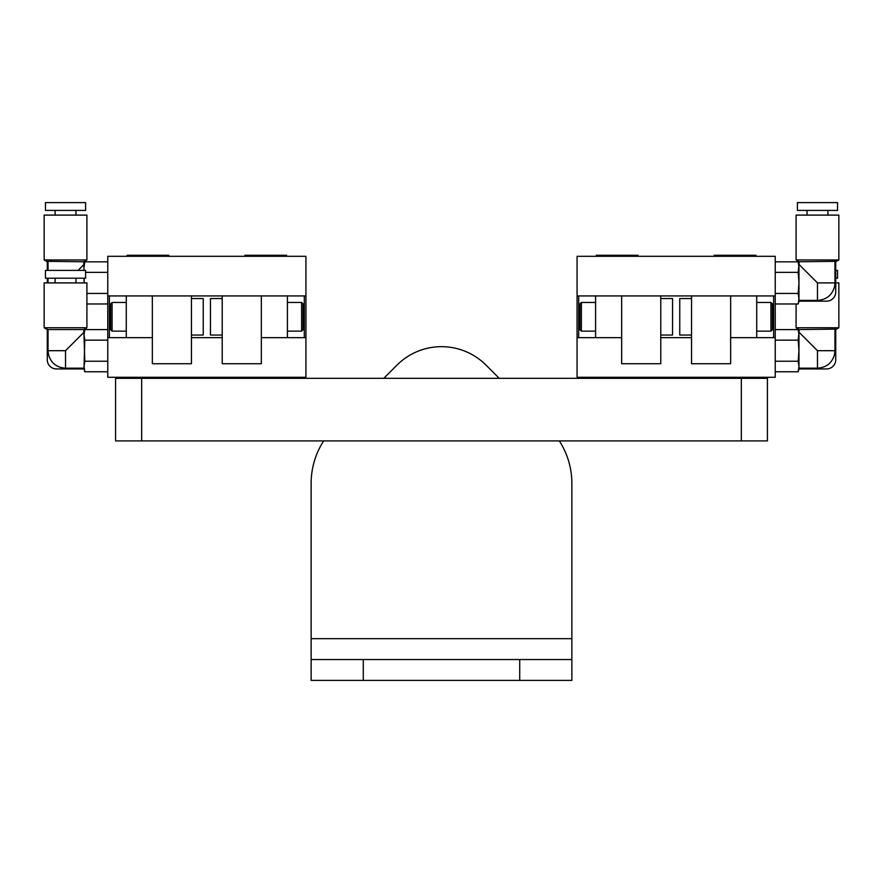 <?xml version="1.0" encoding="UTF-8"?>
<svg xmlns="http://www.w3.org/2000/svg" width="883" height="883" viewBox="0 0 883 883"><rect width="100%" height="100%" fill="white"/><g stroke="black" fill="none" stroke-linecap="round" stroke-linejoin="round"><path stroke-width="1.32" d="M141.666 378.332L141.666 440.904L115.585 440.904L115.585 378.332L767.415 378.332L767.415 440.904L741.334 440.904L741.334 378.332M141.666 440.904L741.334 440.904M621.665 295.937L577.074 295.937L577.074 256.313L775.23 256.313L775.23 295.937L730.649 295.937L730.649 363.73L691.544 363.73L691.544 295.937L660.771 295.937L660.771 363.73L621.665 363.73L621.665 295.937L660.771 295.937M578.696 295.937L578.696 337.659L577.074 337.659L577.074 377.284L775.23 377.284L775.23 295.937L775.23 337.659L730.649 337.659M691.544 337.659L660.771 337.659M577.074 337.659L577.074 295.937L577.074 337.659M638.089 377.284L638.089 378.332L638.089 377.284M596.367 377.284L596.367 378.332L596.367 377.284M638.089 256.313L638.089 255.264L596.367 255.264L596.367 256.313M755.936 256.313L755.936 255.264L714.226 255.264L714.226 256.313M755.936 378.332L755.936 377.284L755.936 378.332M714.226 378.332L714.226 377.284L714.226 378.332M691.544 298.542L679.755 298.542L679.755 335.043L691.544 335.043M660.771 335.043L672.559 335.043L672.559 298.542L660.771 298.542M756.72 337.659L756.72 295.937M773.618 337.659L773.618 295.937M578.696 337.659L621.665 337.659M595.595 295.937L595.595 337.659M107.77 295.937L107.77 377.284L305.926 377.284L305.926 256.313L107.77 256.313L107.77 295.937L152.351 295.937L152.351 363.73L191.456 363.73L191.456 295.937L287.405 295.937L287.405 337.659L261.335 337.659L261.335 295.937M168.774 256.313L168.774 255.264L127.064 255.264L127.064 256.313M244.911 378.332L244.911 377.284L244.911 378.332M168.774 377.284L168.774 378.332L168.774 377.284M127.064 377.284L127.064 378.332L127.064 377.284M305.926 337.659L304.304 337.659L304.304 295.937L305.926 295.937M210.441 335.043L222.229 335.043L210.441 335.043L210.441 298.542L210.441 335.043M222.229 298.542L210.441 298.542L222.229 298.542M203.245 335.043L203.245 298.542L191.456 298.542L203.245 298.542L203.245 335.043L191.456 335.043L203.245 335.043M107.77 337.659L152.351 337.659M191.456 337.659L222.229 337.659M286.633 256.313L286.633 255.264L244.911 255.264L244.911 256.313M286.633 378.332L286.633 377.284L286.633 378.332M126.28 295.937L126.28 337.659M109.382 295.937L109.382 337.659M304.304 295.937L287.405 295.937M304.304 337.659L287.405 337.659M571.864 659.546L571.864 680.407L571.864 659.546L571.864 680.407L519.723 680.407L519.723 659.546L571.864 659.546L571.864 483.365A78.223 78.223 0 0 0 559.336 440.904M323.664 440.904A78.223 78.223 0 0 0 311.136 483.365L311.136 659.546L519.723 659.546M363.277 659.546L363.277 680.407L311.136 680.407L311.136 659.546M499.226 378.332L486.014 365.109A62.947 62.947 0 0 0 396.986 365.109L383.774 378.332M363.277 680.407L519.723 680.407M152.351 295.937L191.456 295.937M222.229 295.937L222.229 363.73L261.335 363.73L261.335 337.659M691.544 295.937L730.649 295.937M112.075 331.136L112.075 302.461L110.64 303.895L110.64 329.701L112.075 331.136L126.28 331.136M112.075 302.461L126.28 302.461M301.622 331.136L301.622 302.461L303.057 303.895L303.057 329.701L301.622 331.136L287.405 331.136M301.622 302.461L287.405 302.461M581.378 331.136L581.378 302.461L579.943 303.895L579.943 329.701L581.378 331.136L595.595 331.136M581.378 302.461L595.595 302.461M772.36 329.701L772.36 303.895L770.925 302.461L770.925 331.136L772.36 329.701L770.925 331.136L756.72 331.136M772.36 303.895L770.925 302.461L756.72 302.461M817.47 368.178L817.47 350.694L799.214 332.438L817.47 350.694L799.214 332.438L817.47 350.694L834.965 350.694L834.523 354.58C831.996 363.068 826.311 367.604 817.47 368.178L798.96 368.178L798.96 366.5L798.199 371.765L798.96 366.5L798.96 334.889L798.199 340.154L799.214 329.558L835.726 329.127L835.726 359.811A9.128 9.128 0 0 1 826.598 368.939L798.96 368.939L798.96 368.178M798.199 340.154L798.96 350.694L798.199 361.224L798.96 366.5L798.199 361.224L798.96 350.694L798.199 340.154L775.23 340.154M834.965 350.694L834.965 329.558M799.214 329.558L796.091 327.748L838.85 327.748L838.85 282.902L835.726 282.902M798.199 329.613L798.96 334.889L798.199 329.613L775.23 329.613M798.199 361.224L775.23 361.224M798.96 368.939L798.199 371.765L775.23 371.765M835.726 278.211L837.548 278.211L837.548 270.386L835.726 270.386M817.47 300.397L817.47 282.902L799.214 264.646L817.47 282.902L799.214 264.646L817.47 282.902L834.965 282.902L834.523 286.787C831.996 295.275 826.311 299.812 817.47 300.397L798.96 300.397L798.96 298.708L798.199 303.973L798.96 298.708L798.96 267.096L798.199 272.361L799.214 261.765L835.726 261.346L835.726 292.03A9.128 9.128 0 0 1 826.598 301.158L798.96 301.158L798.96 300.397M798.199 272.361L798.96 282.902L798.199 293.443L798.96 298.708L798.199 293.443L798.96 282.902L798.199 272.361L775.23 272.361M834.965 282.902L834.965 261.765M796.091 259.955L838.85 259.955L838.85 215.11L796.091 215.11L796.091 259.955L799.214 261.765M798.96 267.096L798.199 261.832L775.23 261.832M798.199 293.443L775.23 293.443M798.96 301.158L798.199 303.973L775.23 303.973M817.47 210.419L837.548 210.419L837.548 202.593L797.393 202.593L797.393 210.419L817.47 210.419M47.274 270.386L47.274 261.346L83.786 261.765L83.786 264.646L78.046 270.386L83.786 264.646L84.04 270.386M47.274 278.211L47.274 282.902M86.909 259.955L86.909 215.11L44.15 215.11L44.15 259.955L86.909 259.955L83.786 261.765M48.035 282.902L48.035 278.211M48.035 270.386L48.035 261.765M84.04 278.211L84.04 282.902L84.205 278.211M86.909 293.443L107.77 293.443M85.607 272.361L107.77 272.361M84.04 267.096L84.801 261.832L107.77 261.832M84.801 261.832L84.536 262.88M86.909 303.973L107.77 303.973M45.452 210.419L85.607 210.419L85.607 202.593L45.452 202.593L45.452 210.419M65.53 368.178L65.53 350.694L83.786 332.438L65.53 350.694L83.786 332.438L65.53 350.694L48.035 350.694L48.477 354.58C51.004 363.068 56.689 367.604 65.53 368.178L84.04 368.178L84.04 366.5L84.801 371.765L84.04 366.5L84.801 361.224L84.04 366.5L84.801 340.154L84.04 334.889L84.801 340.154L107.77 340.154M48.035 350.694L48.035 329.558L47.274 329.127L47.274 359.811A9.128 9.128 0 0 0 56.402 368.939L84.04 368.939L84.04 368.178M48.035 329.558L83.786 329.558L86.909 327.748L44.15 327.748L44.15 282.902L86.909 282.902L86.909 327.748M83.786 329.558L84.801 361.224L107.77 361.224M84.04 334.889L84.801 329.613L107.77 329.613M84.801 329.613L84.536 330.672M84.04 368.939L84.801 371.765L107.77 371.765M45.452 278.211L85.607 278.211L85.607 270.386L45.452 270.386L45.452 278.211M311.136 638.685L571.864 638.685M796.091 303.973L796.091 327.748M835.726 329.558L838.85 327.748M835.726 261.765L838.85 259.955M807.04 210.419L807.04 215.11M827.901 210.419L827.901 215.11M47.274 261.765L44.15 259.955M75.96 210.419L75.96 215.11M55.099 210.419L55.099 215.11M47.274 329.558L44.15 327.748M75.96 278.211L75.96 282.902M55.099 278.211L55.099 282.902"/></g></svg>
